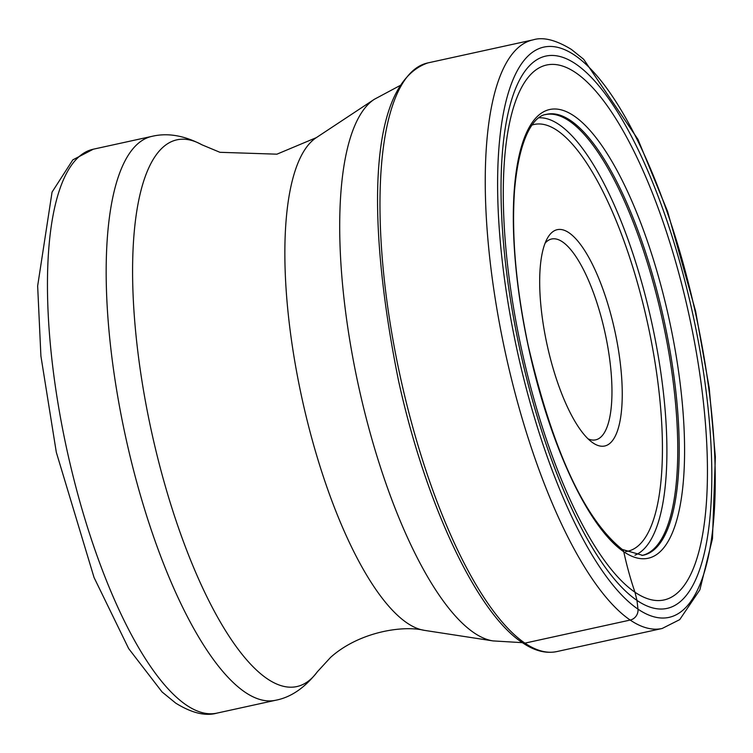 <?xml version="1.0" encoding="UTF-8"?>
<svg xmlns="http://www.w3.org/2000/svg" width="753" height="753" viewBox="0 0 753 753"><rect width="100%" height="100%" fill="white"/><g stroke="black" fill="none" stroke-linecap="round" stroke-linejoin="round"><path stroke-width="1.13" d="M575.876 64.071A282.639 88.28 -102.4 0 1 707.246 400.511A282.639 88.28 -102.4 0 1 636.982 600.414A282.639 88.28 -102.4 0 1 505.611 263.964A282.639 88.28 -102.4 0 1 575.876 64.071M575.772 72.74A273.744 85.503 77.6 0 0 507.72 266.346A273.744 85.503 77.6 0 0 634.958 592.216A273.744 85.503 77.6 0 0 703.01 398.601A273.744 85.503 77.6 0 0 575.772 72.74M568.995 232.771A110.719 34.582 -102.4 0 1 620.453 364.565A110.719 34.582 -102.4 0 1 592.931 442.877A110.719 34.582 -102.4 0 1 592.244 442.397A110.719 34.582 -102.4 0 1 547.186 345.222A110.719 34.582 -102.4 0 1 547.469 238.117A110.719 34.582 -102.4 0 1 568.995 232.771M545.134 243.115A102.813 32.115 -102.4 0 1 551.61 239.002A102.813 32.115 -102.4 0 1 562.51 241.882A102.813 32.115 -102.4 0 1 608.076 348.526A102.813 32.115 -102.4 0 1 595.632 439.856A102.813 32.115 -102.4 0 1 588.037 438.839M622.232 549.436A4.377 3.944 124.1 0 1 623.776 551.761A395.419 356.847 -55.9 0 0 634.958 592.216L636.982 600.414L637.979 609.13A9.488 8.565 124.1 0 1 630.195 620.058L524.916 643.137A3.718 3.351 124.1 0 1 521.076 640.455M574.887 55.355A291.816 91.141 77.6 0 0 502.336 261.752A291.816 91.141 77.6 0 0 637.979 609.13A291.816 91.141 77.6 0 0 710.521 402.733A291.816 91.141 77.6 0 0 574.887 55.355M630.195 620.058A301.313 94.106 77.6 0 0 662.141 628.491L679.714 619.634L699.857 589.853L712.47 538.696L715.35 456.864L709.222 387.983L695.621 311.243L667.563 211.386L637.97 139.39L583.66 59.28L571.395 49.425C555.893 39.947 543.139 36.756 533.115 39.853A301.313 94.106 77.6 0 0 496.651 307.516A301.313 94.106 77.6 0 0 630.195 620.058M427.836 62.923C365.713 84.43 367.699 228.159 398.506 380.585C425.257 502.938 476.705 613.064 522.431 642.685C534.366 650.846 545.84 653.811 556.853 651.571A301.313 94.106 -102.4 0 1 524.916 643.137A301.313 94.106 -102.4 0 1 391.372 330.595A301.313 94.106 -102.4 0 1 427.836 62.923L533.115 39.853M641.933 555.46A225.646 70.481 77.6 0 0 669.229 355.002A225.646 70.481 77.6 0 0 569.221 120.951A225.646 70.481 77.6 0 0 545.313 114.635M545.981 114.447A225.693 70.49 -102.4 0 1 570.652 120.584A225.693 70.49 -102.4 0 1 670.876 355.896A225.693 70.49 -102.4 0 1 642.62 555.347L622.242 549.436C584.234 518.751 552.881 450.755 528.182 345.467C515.965 287.081 511.419 235.378 514.544 190.358C519.664 131.85 536.211 115.51 545.981 114.447M623.776 551.761A229.637 71.723 -102.4 0 1 517.038 278.412A229.637 71.723 -102.4 0 1 574.125 116A229.637 71.723 -102.4 0 1 680.863 389.348A229.637 71.723 -102.4 0 1 623.776 551.761M93.306 149.207L72.815 159.871L52.061 192.1L37.65 285.971L40.907 356.047L56.324 452.355L94.05 577.513L128.678 648.615L162.064 691.96L175.741 703.142C191.742 713.044 205.465 716.376 216.92 713.129A288.653 90.153 -102.4 0 1 186.32 705.053A288.653 90.153 -102.4 0 1 58.376 405.632A288.653 90.153 -102.4 0 1 93.306 149.207L152.021 136.34A288.653 90.153 77.6 0 0 117.092 392.765A288.653 90.153 77.6 0 0 245.026 692.186A288.653 90.153 77.6 0 0 275.626 700.262C290.884 697.372 304.824 687.837 317.446 671.676A279.824 87.395 77.6 0 1 267.183 678.735A279.824 87.395 -102.4 0 1 137.874 351.98A279.824 87.395 -102.4 0 1 201.964 144.811L219.932 152.304L276.916 154.177L316.326 137.639L374.288 99.321A279.222 87.216 77.6 0 0 353.166 359.548A279.222 87.216 77.6 0 0 474.023 632.812A279.222 87.216 77.6 0 0 492.999 640.907L522.384 642.657M317.446 671.676L330.623 657.35C358.626 632.266 401.998 625.009 424.325 630.346A254.025 79.338 -102.4 0 1 407.062 622.985A254.025 79.338 -102.4 0 1 297.106 374.373A254.025 79.338 -102.4 0 1 316.326 137.639M634.939 555.196A224.225 70.029 77.6 0 0 657.407 351.209A224.225 70.029 77.6 0 0 559.055 124.565A224.225 70.029 77.6 0 0 539.063 117.797M625.63 551.554A218.445 68.231 77.6 0 0 654.715 360.461A218.445 68.231 77.6 0 0 557.352 130.561A218.445 68.231 77.6 0 0 532.136 125.007M556.853 651.571L662.141 628.491M216.92 713.129L275.626 700.262M424.325 630.346L492.999 640.907M400.248 85.437L374.288 99.321M201.964 144.811C184.231 135.474 167.58 132.65 152.021 136.34"/></g></svg>
